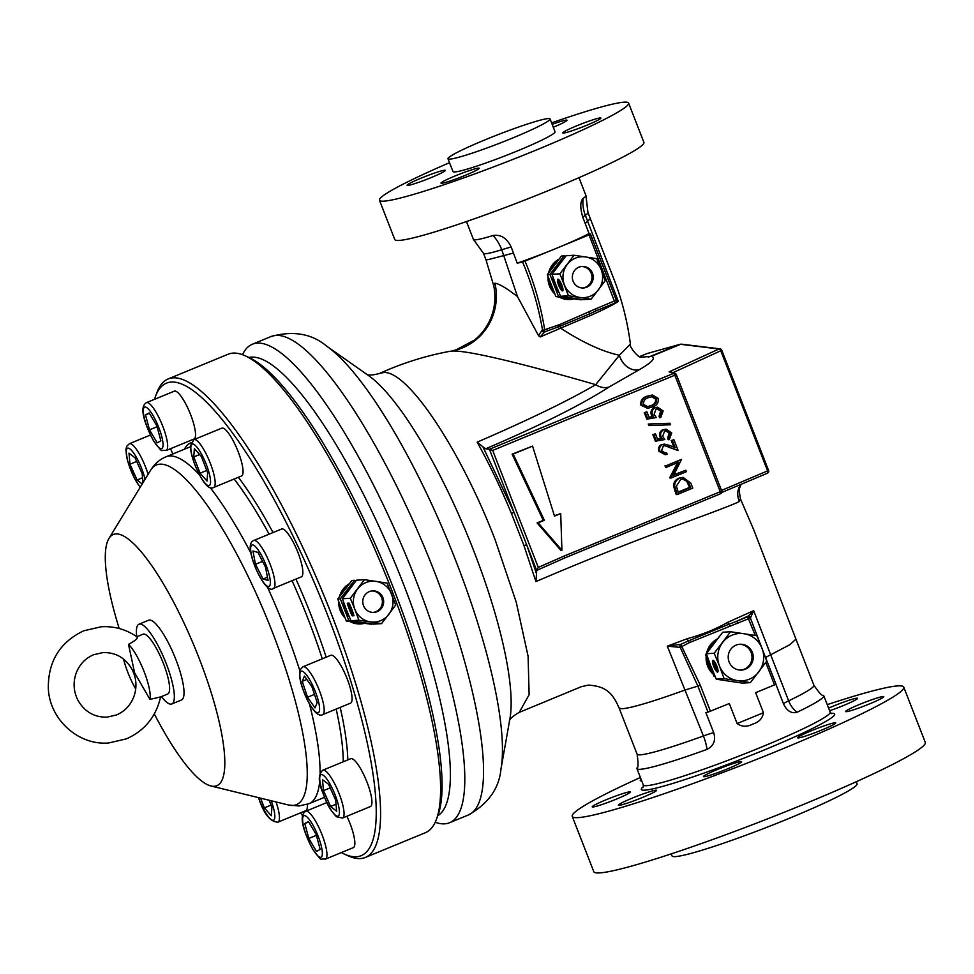 <?xml version="1.0" encoding="UTF-8"?>
<svg xmlns="http://www.w3.org/2000/svg" width="974" height="974" viewBox="0 0 974 974"><rect width="100%" height="100%" fill="white"/><g stroke="black" fill="none" stroke-linecap="round" stroke-linejoin="round"><path stroke-width="1.46" d="M134.522 675.359L132.659 670.526C126.072 658.278 116.174 652.3 102.976 652.568L93.553 654.759C84.921 658.485 78.979 665.011 75.741 674.337C73.038 683.188 73.732 691.771 77.835 700.062C84.531 711.75 94.283 717.448 107.079 717.132L116.49 714.953C125.11 711.227 131.04 704.726 134.29 695.448C136.397 688.788 136.482 682.092 134.522 675.359M431.348 177.512A20.491 1.607 -21.3 0 0 445.313 170.389A20.491 1.607 -21.3 0 0 421.109 178.157A20.491 1.607 -21.3 0 0 407.132 185.279A20.491 1.607 -21.3 0 0 431.348 177.512M465.219 175.357A20.491 1.607 -21.3 0 0 479.184 168.234A20.491 1.607 -21.3 0 0 454.98 176.002A20.491 1.607 -21.3 0 0 441.003 183.124A20.491 1.607 -21.3 0 0 465.219 175.357M586.945 125.171A20.491 1.607 -21.3 0 0 600.909 118.061A20.491 1.607 -21.3 0 0 576.705 125.829A20.491 1.607 -21.3 0 0 562.741 132.939A20.491 1.607 -21.3 0 0 586.945 125.171M553.293 127.241A20.491 1.607 -21.3 0 0 567.038 120.216A20.491 1.607 -21.3 0 0 552.161 124.355M859.579 704.421A20.491 1.607 158.7 0 1 883.783 696.654A20.491 1.607 158.7 0 1 869.819 703.776A20.491 1.607 158.7 0 1 845.602 711.544A20.491 1.607 158.7 0 1 859.579 704.421M811.549 730.683A20.491 1.607 158.7 0 1 835.753 722.915A20.491 1.607 158.7 0 1 821.776 730.025A20.491 1.607 158.7 0 1 797.572 737.793A20.491 1.607 158.7 0 1 811.549 730.683M717.424 769.472A20.491 1.607 158.7 0 1 741.628 761.705A20.491 1.607 158.7 0 1 727.663 768.815A20.491 1.607 158.7 0 1 703.459 776.582A20.491 1.607 158.7 0 1 717.424 769.472M632.357 798.083A20.491 1.607 158.7 0 1 656.561 790.316A20.491 1.607 158.7 0 1 642.596 797.426A20.491 1.607 158.7 0 1 618.393 805.194A20.491 1.607 158.7 0 1 632.357 798.083M606.169 799.751A20.491 1.607 158.7 0 1 630.373 791.984A20.491 1.607 158.7 0 1 616.408 799.094A20.491 1.607 158.7 0 1 592.204 806.862A20.491 1.607 158.7 0 1 606.169 799.751M828.606 708.135A20.491 1.607 158.7 0 1 833.391 706.089A20.491 1.607 158.7 0 1 857.595 698.321A20.491 1.607 158.7 0 1 843.63 705.444A20.491 1.607 158.7 0 1 829.617 710.728M740.934 670.1A12.942 12.528 86.4 0 0 751.112 652.458A12.942 12.528 86.4 0 0 739.29 644.301M752.342 652.373A12.942 12.528 -93.6 0 1 741.555 670.075A12.942 12.528 -93.6 0 1 729.112 661.955A12.942 12.528 -93.6 0 1 739.911 644.252A12.942 12.528 -93.6 0 1 752.342 652.373M581.49 266.499A10.787 10.434 -93.6 0 1 591.23 273.292A10.787 10.434 -93.6 0 1 582.854 287.987M592.472 273.219A10.787 10.434 -93.6 0 1 583.475 287.963A10.787 10.434 -93.6 0 1 573.102 281.194A10.787 10.434 -93.6 0 1 582.099 266.45A10.787 10.434 -93.6 0 1 592.472 273.219M371.898 590.938A10.787 10.434 -93.6 0 1 381.65 597.732A10.787 10.434 -93.6 0 1 373.273 612.415M363.521 605.633A10.787 10.434 -93.6 0 1 372.518 590.877A10.787 10.434 -93.6 0 1 382.892 597.646A10.787 10.434 -93.6 0 1 373.894 612.403A10.787 10.434 -93.6 0 1 363.521 605.633M352.186 615.86L354 615.738A19.407 4.614 -112.4 0 0 349.082 603.125L347.268 603.235A19.407 4.614 -112.4 0 0 349.423 609.566A19.407 4.614 -112.4 0 0 352.186 615.86L353.939 615.544M349.593 608.263A19.407 4.614 -112.4 0 0 349.995 609.322A19.407 4.614 -112.4 0 0 350.53 610.661M352.43 614.911A19.407 4.614 -112.4 0 0 352.771 615.617M348.729 607.021L348.655 606.826A18.433 4.383 67.6 0 1 348.071 605.061L348.01 604.111L349.009 604.05L349.69 604.964A18.433 4.383 67.6 0 1 350.482 606.705L350.713 608.19L349.569 608.263L348.729 607.021M349.337 606.985L348.68 605.365L349.983 606.936L349.216 605.329M343.81 615.032A20.491 19.833 -93.6 0 1 341.07 610.101A20.491 19.833 -93.6 0 1 339.731 604.55M341.326 594.14A20.491 19.833 -93.6 0 1 347.255 586.324M359.163 622.995A20.491 19.833 -93.6 0 1 356.691 622.788A20.491 19.833 -93.6 0 1 354.232 622.252M572.919 299.176A21.452 20.771 -93.6 0 1 572.615 299.225A21.452 20.771 -93.6 0 1 570.411 299.493A21.452 20.771 -93.6 0 1 559.66 297.18M554.547 293.381A21.452 20.771 -93.6 0 1 548.289 277.273M549.019 272.282A21.452 20.771 -93.6 0 1 558.808 259.376M570.277 299.505A21.452 20.771 -93.6 0 1 570.143 299.505A21.452 20.771 -93.6 0 1 559.234 297.107M554.742 293.856A21.452 20.771 -93.6 0 1 548.045 276.616M548.618 272.842A21.452 20.771 -93.6 0 1 559.003 259.133M558.638 285.151A6.343 1.51 -112.4 0 0 562.631 290.909A6.343 1.51 -112.4 0 0 561.803 284.956A6.343 1.51 -112.4 0 0 557.798 279.197A6.343 1.51 -112.4 0 0 558.638 285.151M558.151 281.328A6.343 1.51 -112.4 0 0 559.21 284.919A6.343 1.51 -112.4 0 0 560.927 288.462M561.462 289.29A6.343 1.51 -112.4 0 0 562.875 290.666M561.487 284.177A2.715 0.645 67.6 0 1 561.474 285.625A2.715 0.645 67.6 0 1 561.426 285.638L560.939 285.832M560.537 283.312A2.715 0.645 67.6 0 1 560.902 285.869A2.715 0.645 67.6 0 1 560.841 285.881L561.255 289.302L559.283 284.25L560.196 284.189L557.968 280.889L558.881 280.829A2.715 0.645 67.6 0 1 560.537 283.312M568.755 298.555A20.491 19.833 -93.6 0 1 566.271 298.348A20.491 19.833 -93.6 0 1 563.824 297.813M553.402 290.593A20.491 19.833 -93.6 0 1 549.324 280.11M550.919 269.701A20.491 19.833 -93.6 0 1 556.836 261.884M712.968 673.679A21.452 20.771 -93.6 0 1 706.381 656.744M707.002 652.629A21.452 20.771 -93.6 0 1 717.241 639.114M713.151 674.118A21.452 20.771 -93.6 0 1 706.162 656.123M706.613 653.152A21.452 20.771 -93.6 0 1 717.412 638.895M713.662 666.313A6.343 1.51 -112.4 0 0 717.668 672.072A6.343 1.51 -112.4 0 0 716.84 666.106A6.343 1.51 -112.4 0 0 712.834 660.348A6.343 1.51 -112.4 0 0 713.662 666.313M713.187 662.49A6.343 1.51 -112.4 0 0 714.246 666.07A6.343 1.51 -112.4 0 0 715.963 669.613M716.499 670.441A6.343 1.51 -112.4 0 0 717.899 671.816M716.523 665.327A2.715 0.645 67.6 0 1 716.511 666.776A2.715 0.645 67.6 0 1 716.462 666.788L715.975 666.995A2.715 0.645 67.6 0 1 715.878 667.032L716.292 670.453L714.319 665.4L715.22 665.352L714.575 663.671L713.662 663.72L713.005 662.04L713.918 661.979A2.715 0.645 67.6 0 1 715.573 664.463A2.715 0.645 67.6 0 1 715.927 667.02L716.511 666.776M715.464 641.416A20.491 19.833 86.4 0 0 708.731 650.291M707.331 659.288A20.491 19.833 86.4 0 0 708.731 665.607A20.491 19.833 86.4 0 0 711.945 671.159M276.044 801.943A25.872 6.161 67.6 0 1 277.931 822.166L305.812 810.672A25.872 6.161 -112.4 0 0 307.248 804.366M302.22 566.734A25.872 6.161 -112.4 0 0 292.529 540.813A25.872 6.161 -112.4 0 0 281.62 529.016L253.727 540.509A25.872 6.161 67.6 0 1 264.636 552.307A25.872 6.161 67.6 0 1 274.327 578.227A25.872 6.161 67.6 0 1 273.45 588.357L301.331 576.864A25.872 6.161 -112.4 0 0 302.22 566.734M183.891 400.631A25.872 6.161 -112.4 0 0 174.297 391.171L146.417 402.664A25.872 6.161 67.6 0 1 155.998 412.136A25.872 6.161 67.6 0 1 166.067 436.255A25.872 6.161 67.6 0 1 166.14 450.512L194.021 439.018A25.872 6.161 -112.4 0 0 193.948 424.761A25.872 6.161 -112.4 0 0 183.891 400.631M342.544 818.05L370.424 806.557A25.872 6.161 -112.4 0 0 368.075 785.02A25.872 6.161 -112.4 0 0 353.647 759.647A25.872 6.161 -112.4 0 0 350.701 758.709L322.82 770.203A25.872 6.161 67.6 0 1 325.766 771.14A25.872 6.161 67.6 0 1 340.194 796.513A25.872 6.161 67.6 0 1 342.544 818.05L336.554 816.772C327.459 807.239 326.168 800.871 322.394 791.692C318.145 781.355 318.291 774.184 322.82 770.203M238.143 451.644A25.872 6.161 -112.4 0 0 221.816 428.134L193.936 439.627A25.872 6.161 67.6 0 1 210.262 463.137A25.872 6.161 67.6 0 1 213.659 487.475L241.54 475.982A25.872 6.161 -112.4 0 0 238.143 451.644M326.838 802.576L305.726 811.281A25.872 6.161 67.6 0 1 315.308 820.741A25.872 6.161 67.6 0 1 325.377 844.872A25.872 6.161 67.6 0 1 325.45 859.129L353.331 847.636A25.872 6.161 -112.4 0 0 346.902 816.249M351.614 701.937A25.872 6.161 -112.4 0 0 345.21 674.093A25.872 6.161 -112.4 0 0 330.843 655.283L302.963 666.776A25.872 6.161 67.6 0 1 317.317 685.586A25.872 6.161 67.6 0 1 323.733 713.431A25.872 6.161 67.6 0 1 322.686 714.624L350.567 703.131A25.872 6.161 -112.4 0 0 351.614 701.937M128.507 644.338L134.607 672.815L149.984 699.417A32.349 7.695 -112.4 0 0 144.091 671.573A32.349 7.695 -112.4 0 0 128.507 644.338C135.703 640.466 138.466 637.982 136.786 636.886M160.6 696.934L167.698 694.012A32.349 7.695 -112.4 0 0 163.462 663.586A32.349 7.695 -112.4 0 0 143.044 634.196L136.859 636.74M160.211 696.982L149.984 699.417M123.528 659.069A32.349 7.695 -112.4 0 0 127.923 672.596A32.349 7.695 -112.4 0 0 135.703 689.032M341.35 852.567A255.541 60.778 -112.4 0 0 344.479 854.137A255.541 60.778 -112.4 0 0 356.362 856.755A255.541 60.778 -112.4 0 0 327.666 615.337A255.541 60.778 -112.4 0 0 171.278 382.052A255.541 60.778 -112.4 0 0 155.645 396.016A255.541 60.778 -112.4 0 0 154.525 399.328M155.645 396.016L157.179 391.986A258.767 61.545 67.6 0 1 168.112 378.959A258.767 61.545 67.6 0 1 173.007 377.851A258.767 61.545 67.6 0 1 327.556 604.404A258.767 61.545 67.6 0 1 365.335 857.449A258.767 61.545 67.6 0 1 360.441 858.557A258.767 61.545 67.6 0 1 348.4 855.915L344.479 854.137M245.083 355.753L249.003 357.531A255.541 60.778 67.6 0 1 385.85 569.096A255.541 60.778 67.6 0 1 437.837 815.652L436.303 819.682A258.767 61.545 -112.4 0 0 383.659 570.009A258.767 61.545 -112.4 0 0 245.083 355.753A258.767 61.545 -112.4 0 0 233.042 353.099A258.767 61.545 -112.4 0 0 228.147 354.219L168.112 378.959M365.335 857.449L425.37 832.709A258.767 61.545 -112.4 0 0 436.303 819.682M119.218 628.534A135.861 32.312 67.6 0 1 108.93 538.476A135.861 32.312 67.6 0 1 115.857 533.922A135.861 32.312 67.6 0 1 199 657.949A135.861 32.312 67.6 0 1 214.256 786.298A135.861 32.312 67.6 0 1 210.944 785.969A135.861 32.312 67.6 0 1 154.318 713.918M161.428 696.593A43.124 10.264 -112.4 0 0 170.998 704.165A43.124 10.264 -112.4 0 0 171.814 703.971L181.493 699.989A43.124 10.264 -112.4 0 0 175.198 657.815A43.124 10.264 -112.4 0 0 149.436 620.048A43.124 10.264 -112.4 0 0 148.62 620.231L138.941 624.224A43.124 10.264 -112.4 0 0 136.762 636.679M171.814 703.971A43.124 10.264 -112.4 0 0 165.519 661.796A43.124 10.264 -112.4 0 0 139.757 624.042A43.124 10.264 -112.4 0 0 138.941 624.224M752.865 724.047C747.204 727.091 741.957 726.933 737.111 723.56L763.458 712.712C762.484 718.459 758.953 722.245 752.865 724.047M713.686 732.631C716.012 740.252 713.796 745.828 707.039 749.359A19.407 5.394 70 0 0 703.423 735.967A19.407 1.522 158.7 0 1 713.686 732.631L705.87 712.603A19.407 1.522 -21.3 0 1 708.025 712.14L729.307 703.532L737.111 723.56M707.039 749.359A100.273 7.841 158.7 0 1 636.935 768.608A100.273 7.841 158.7 0 1 636.984 767.95C638.372 767.987 638.408 763.397 637.093 754.18A94.88 7.415 -21.3 0 0 703.423 735.967L667.324 646.164L687.327 638.664C702.096 634.683 715.573 629.241 727.736 622.325L753.669 610.674L750.406 618.003L689.409 642.609L680.229 647.381A2.155 1.558 -103.1 0 1 680.716 644.338L688.277 640.977L687.327 638.664M827.243 704.628A177.901 13.916 158.7 0 1 903.75 687.133A177.901 13.916 158.7 0 1 782.451 748.933A177.901 13.916 158.7 0 1 572.237 816.382A177.901 13.916 158.7 0 1 640.393 777.483M903.75 687.133L925.3 742.419A177.901 13.916 158.7 0 1 804 804.22A177.901 13.916 158.7 0 1 593.787 871.669L572.237 816.382M544.235 332.134L544.32 332.11A2.155 1.619 -106.2 0 1 542.104 330.259L544.697 329.869L544.503 332.037A2.155 1.619 -106.2 0 1 544.32 332.11L544.758 331.976A2.155 2.155 0 0 0 544.977 331.903L544.977 331.903A2.155 1.631 -106.1 0 1 542.53 330.149C538.512 306.688 531.865 283.994 522.612 262.079L557.067 248.053A60.376 4.724 158.7 0 1 517.206 263.15L511.216 247.043C506.857 238.143 500.819 234.296 493.088 235.489A60.376 4.724 158.7 0 1 473.559 239.58A60.376 4.724 158.7 0 1 473.425 239.409L466.461 221.548M856.256 781.732L857.059 783.79A99.299 7.768 158.7 0 1 789.354 818.282A99.299 7.768 158.7 0 1 672.023 855.939L671.22 853.869M435.22 822.239A258.767 61.545 -112.4 0 0 449.574 822.726A258.767 61.545 -112.4 0 0 415.618 579.372A258.767 61.545 -112.4 0 0 252.351 344.236A258.767 61.545 -112.4 0 0 242.502 354.694M248.942 357.507A247.993 58.988 67.6 0 1 403.248 583.523A247.993 58.988 67.6 0 1 437.813 815.713M551.588 122.882A133.694 10.458 158.7 0 1 628.595 103.098A133.694 10.458 158.7 0 1 537.429 149.546A133.694 10.458 158.7 0 1 379.458 200.23A133.694 10.458 158.7 0 1 449.525 162.682M628.595 103.098L643.899 142.362A133.694 10.458 158.7 0 1 552.745 188.798A133.694 10.458 158.7 0 1 394.762 239.494L379.458 200.23M512.714 137.979A54.775 4.286 158.7 0 1 447.991 158.75A54.775 4.286 158.7 0 1 485.344 139.72A54.775 4.286 158.7 0 1 550.054 118.95A54.775 4.286 158.7 0 1 512.714 137.979M550.054 118.95L555.058 131.77A54.775 4.286 158.7 0 1 517.718 150.8A54.775 4.286 158.7 0 1 452.995 171.57L447.991 158.75M349.374 583.609L339.317 596.892M338.66 601.615L340.194 610.454L344.991 617.881M349.922 621.582L360.83 623.932A21.452 20.771 86.4 0 0 363.339 623.604M338.696 601.713A21.452 20.771 86.4 0 0 340.194 610.454A21.452 20.771 86.4 0 0 344.966 617.82M350.068 621.607A21.452 20.771 86.4 0 0 360.83 623.932M349.228 583.803A21.452 20.771 86.4 0 0 339.439 596.721M647.186 406.755L650.559 405.708C654.163 404.746 655.843 402.518 655.575 399.036L651.569 396.698M678.196 492.089L689.555 487.402L686.658 481.144L682.433 479.013M656.646 398.975L652.653 396.637L648.514 397.636C644.958 398.67 643.303 400.923 643.534 404.38L647.722 406.742L651.643 405.647C655.246 404.673 656.914 402.445 656.646 398.975L655.575 399.036M687.741 481.071L682.993 478.952L680.668 479.525L676.394 486.172L678.318 492.406L690.639 487.329L687.741 481.071L686.658 481.144M690.639 487.329L689.555 487.402M615.13 302.975A2.155 2.106 88.4 0 0 616.25 300.284L618.332 301.441C613.194 304.825 603.673 309.622 589.769 315.82A2.155 0.986 66.4 0 1 589.55 313.945L595.991 310.876L595.711 308.843L616.274 300.223L590.463 234.101L589.051 234.868L615.093 302.999A2.155 2.155 0 0 0 616.274 300.223L590.524 234.125L589.136 233.517A60.376 4.724 158.7 0 1 557.067 248.053L589.051 234.868M561.925 550.249L560.707 513.554L554.51 516.11L532.559 446.116L513.188 454.091L544.344 520.299L538.147 522.855L561.925 550.249L560.841 550.322L537.076 522.916L543.273 520.372L512.117 454.164L532.559 446.116M658.254 398.366C658.801 402.822 656.78 405.732 652.203 407.083L647.564 408.337L641.963 405.074C641.391 400.57 643.388 397.611 647.966 396.187L652.41 395.006L658.254 398.366M690.846 483.153L692.782 488.12L677.295 494.5L674.605 485.953C674.763 482.118 676.589 479.5 680.108 478.076L683.078 477.357L690.846 483.153M685.818 470.247L686.378 471.684L670.891 478.064L678.829 462.151L666.642 467.179L666.082 465.742L681.569 459.351L673.655 475.251L685.818 470.247L673.898 474.776M661.577 450.645L665.303 453.141L666.606 452.886L667.166 454.322L665.327 454.736L659.958 451.23C659.021 448.186 659.922 445.934 662.685 444.485L664.353 444.095L669.503 445.435L675.201 447.748L672.291 440.285L673.886 439.627L678.123 450.524L664.56 445.593L663.367 445.873L661.577 450.645M656.464 441.088L653.907 434.514L655.49 433.856L657.62 439.311L662.028 438.495L660.993 436.729C660.031 433.442 661.066 431.056 664.098 429.595L666.07 429.132L671.731 432.931L669.272 439.627L668.712 438.19L670.112 433.503L665.972 430.727L664.597 431.056L662.685 436.34L664.852 439.542L655.392 441.161L652.824 434.587L655.49 433.856M649.938 425.504L649.341 423.994L670.027 423.252L670.623 424.761L648.854 425.577L648.27 424.067L649.341 423.994M647.905 419.112L645.336 412.538L646.931 411.88L649.049 417.322L653.457 416.507L652.422 414.754C651.46 411.454 652.495 409.08 655.526 407.619L657.499 407.144L663.16 410.955L660.701 417.639L660.141 416.202L661.541 411.527L657.401 408.751L656.026 409.08L654.114 414.352L656.281 417.554L646.821 419.173L644.264 412.599L646.931 411.88M588.917 312.301L589.55 313.945L559.819 326.314L547.644 330.807L547.364 328.774L559.587 324.622L595.711 308.843M525.059 261.239C534.361 283.324 540.899 306.201 544.697 329.869L547.364 328.774M589.769 315.82L560.586 328.165C582.793 342.58 602.407 351.614 619.403 355.267L630.397 344.041C627.512 321.7 622.009 300.053 613.912 279.1L587.967 212.624A56.066 4.383 158.7 0 1 585.337 215.266L618.332 301.441L616.347 301.575M485.673 448.795L482.885 446.786L514.016 512.348L526.666 544.795L536.516 573.771L535.931 581.563L523.927 545.525L511.435 513.444C500.782 487.828 489.35 464.062 477.163 442.159C528.931 419.77 568.451 400.594 595.711 384.657A17.252 15.097 55.8 0 0 609.042 387.019C581.502 404.782 540.375 425.37 485.673 448.795L489.423 449.257L673.582 373.371A2.155 2.118 -71.1 0 1 675.031 373.334L669.162 371.849L673.338 372.506L720.76 350.762A2.155 1.035 65.4 0 0 718.982 348.996L680.57 344.309L651.423 356.326L641.623 357.141L650.863 356.362A21.562 5.126 67.6 0 1 651.423 356.326C656.184 357.799 652.154 362.243 639.358 369.67A17.252 13.599 -120.2 0 1 619.403 355.267L595.711 384.657C546.548 370.424 469.383 349.423 451.4 351.115L455.856 349.934L474.496 340.084C483.579 332.609 489.739 323.149 492.966 311.704C495.291 303.036 495.535 294.355 493.696 285.625L494.926 283.227C497.751 283.495 502.474 285.881 509.085 290.398L517.45 296.51L501.756 249.721A34.504 23.145 72.8 0 0 493.088 235.489M676.321 374.613L721.71 490.957L676.346 374.588A2.155 2.155 0 0 0 675.031 373.334L675.031 373.334A2.155 2.118 -71.1 0 1 676.309 374.576L492.674 450.426L538.281 567.404L564.348 555.971L564.628 558.005L536.662 570.423L526.666 544.795L523.927 545.525M560.707 513.554L554.401 515.782M513.188 454.091L512.117 454.164M544.344 520.299L543.273 520.372M538.147 522.855L537.076 522.916M641.963 405.074L640.892 405.147C640.308 400.643 642.304 397.684 646.882 396.26L652.41 395.006M647.966 396.187L646.882 396.26M647.564 408.337L640.892 405.147M674.605 485.953L673.533 486.014C673.679 482.191 675.518 479.561 679.036 478.149L683.078 477.357M680.108 478.076L679.036 478.149M677.295 494.5L676.212 494.573L673.533 486.014M681.569 459.351L666.082 465.742M666.642 467.179L665.559 467.252L664.999 465.803M670.769 477.759L669.686 477.832L677.514 462.699M670.891 478.064L669.686 477.832M669.296 446.944L664.024 445.666M678.123 450.524L668.213 447.017M673.886 439.627L672.291 440.285M673.886 447.212L671.22 440.358M662.685 444.485L664.353 444.095M659.958 451.23L658.887 451.291C657.949 448.259 658.85 446.007 661.602 444.558M665.327 454.736L658.887 451.291M666.606 452.886L664.792 453.141M670.112 433.503L665.425 430.8M668.712 438.19L667.628 438.251L669.041 433.576M669.272 439.627L668.188 439.7L667.628 438.251M664.098 429.595L666.07 429.132M660.993 436.729L659.922 436.802C658.948 433.503 659.982 431.129 663.014 429.668M662.028 438.495L660.956 438.568L659.922 436.802M657.572 439.189L660.956 438.568M653.907 434.514L652.824 434.587M670.623 424.761L648.854 425.577M661.541 411.527L656.853 408.824M660.141 416.202L659.057 416.275L660.469 411.6M660.701 417.639L659.617 417.712L659.057 416.275M655.526 407.619L657.499 407.144M652.422 414.754L651.35 414.814C650.376 411.527 651.411 409.153 654.455 407.68M653.457 416.507L652.385 416.58L651.35 414.814M649.001 417.201L652.385 416.58M645.336 412.538L644.264 412.599M721.697 490.993A2.155 2.131 -101.9 0 1 720.541 493.733L564.64 557.992L720.529 493.745A2.155 2.155 0 0 0 721.71 490.957L720.249 491.712L674.872 375.331L673.582 373.371L669.162 371.849L718.982 348.996A2.155 2.082 96.9 0 1 721.673 350.202L720.76 350.762L767.634 470.966A2.155 1.035 67.1 0 1 767.451 473.194A2.155 1.035 67.1 0 1 767.415 473.206L721.734 492.491L767.451 473.194A2.155 2.155 0 0 0 768.62 470.43L721.503 490.433M578.982 177.682L585.934 195.543A60.376 4.724 158.7 0 1 585.958 195.75A60.376 4.724 158.7 0 1 583.097 198.392C580.078 201.618 580.017 207.986 582.89 217.494L589.148 233.736M522.612 262.079L517.206 263.15M549.239 330.162L545.014 331.878M557.725 325.146L558.686 329.029L560.586 328.165L559.587 324.622M511.435 513.444L514.016 512.348L489.423 449.257L492.674 450.426M648.258 357.19L680.01 344.346A2.155 2.094 -105.6 0 1 680.229 344.272L681.581 344.175A2.155 2.082 96.9 0 0 680.57 344.309A21.562 5.126 67.6 0 0 680.01 344.346L647.016 353.574A2.155 2.094 -105.6 0 1 647.235 353.501A2.155 2.155 0 0 0 647.016 353.574L639.735 356.521L647.016 353.574M517.45 296.51L538.525 335.665L542.104 330.259M544.503 332.037L540.217 336.943L538.525 335.665M558.686 329.029L540.217 336.943M609.042 387.019L639.358 369.67M536.516 573.771L536.662 570.423M538.281 567.404L536.844 570.143M740.642 484.504A17.252 16.948 -120.3 0 0 739.436 501.476C731.231 505.725 693.671 519.264 656.111 533.058C618.015 547.437 577.947 563.605 535.931 581.563M741.031 484.346L739.059 489.52L740.362 498.712L739.436 501.476M477.163 442.159L482.885 446.786M366.455 374.284C365.798 373.334 366.638 376.975 379.556 373.444L383.026 372.652C406.584 368.744 460.373 448.977 495.206 539.986L516.232 602.163L528.078 656.196L529.138 694.693L519.252 712.371L581.368 686.67L588.369 685.099C604.696 686.244 612.11 691.601 619.135 708.11L622.325 708.768C632.345 707.757 653.396 701.463 685.465 689.896L697.871 686.098L680.229 647.381L667.324 646.164L680.716 644.338L700.294 685.27L710.448 711.312M689.409 642.609L688.277 640.977L728.954 624.212A2.155 0.925 66.5 0 1 727.736 622.325M750.504 617.577A2.155 2.118 44.9 0 0 747.715 616.262L736.648 621.278L747.606 616.761L753.669 610.674L770.678 654.784C766.465 656.817 764.834 657.925 765.795 658.095L775.974 684.15L774.5 684.905L765.759 662.478M729.696 626.002L728.954 624.212L736.648 621.278L737.963 623.25M755.288 635.438L747.606 616.761A2.155 2.143 -64.7 0 1 749.31 616.81L749.31 616.81A2.155 2.143 -64.7 0 1 750.394 617.991L761.144 646.127M763.446 652.081L775.974 684.15M641.635 780.661A20.491 1.607 158.7 0 1 640.235 780.612A20.491 1.607 158.7 0 1 641.233 779.626M763.458 712.712L755.641 692.672L774.5 684.905M740.362 498.712L753.693 529.673L795.941 639.175L789.902 644.654L770.678 654.784L788.636 700.842A19.407 13.393 -115.6 0 0 797.085 712.238C791.436 713.82 786.907 711.02 783.51 703.849L775.864 684.259M783.51 703.849A19.407 1.522 158.7 0 1 788.636 700.842A94.88 7.415 -21.3 0 0 813.899 685.246C819.171 692.916 822.312 696.276 823.31 695.314A100.273 7.841 158.7 0 1 823.785 695.753A100.273 7.841 158.7 0 1 797.085 712.238M300.43 812.888A255.541 60.778 -112.4 0 0 302.524 815.555M172.824 453.981A25.872 6.161 -112.4 0 0 170.499 448.722M311.923 686.694L317.195 702.631L315.004 707.903L307.528 697.262L302.244 681.325L304.436 676.053L311.923 686.694M314.468 694.389L307.528 697.262M306.822 679.438L302.244 681.325M320.178 849.438L316.489 851.41L308.807 838.456L304.801 823.517L308.49 821.545L316.173 834.499L320.178 849.438M316.392 835.327L308.807 838.456M308.697 821.91L304.801 823.517M194.374 448.6L201.314 456.477L207.645 472.707L207.024 481.059L200.084 473.181L193.753 456.952L194.374 448.6M206.756 470.43L200.084 473.181M199.609 454.541L193.753 456.952M335.689 800.153L336.675 811.22L330.576 806.472L323.478 790.657L322.491 779.59L328.591 784.338L335.689 800.153M336.054 804.207L330.576 806.472M330.186 787.881L323.478 790.657M145.491 414.9L149.18 412.927L156.863 425.894L160.868 440.832L157.179 442.805L149.497 429.838L145.491 414.9L149.387 413.293M157.082 426.722L149.497 429.838M257.94 552.416L265.5 567.136L268.045 580.419L263.041 579.006L255.492 564.287L252.936 551.004L257.94 552.416M267.424 577.192L263.041 579.006M262.542 561.389L255.492 564.287M269.128 800.251L271.916 807.385L271.296 815.737L264.356 807.872L260.569 798.144M271.028 805.121L264.356 807.872M136.689 461.433L129.98 464.196L128.994 453.129L135.094 457.877L142.192 473.693L142.995 482.678M129.98 464.196L137.078 480.012L142.192 483.993M142.557 477.747L137.078 480.012M719.725 635.985L705.578 654.552L706.625 654.491M705.578 654.552L714.149 676.528L715.135 676.467M708.829 660.579L708.427 660.603A15.097 3.592 -112.4 0 0 712.25 670.416L712.627 670.392M711.957 668.712L711.921 668.712A13.283 3.166 67.6 0 1 710.947 666.472L706.357 653.737L714.222 653.237L719.433 665.948A23.717 22.962 86.4 0 0 737.513 680.631A23.717 22.962 86.4 0 0 758.819 671.853A23.717 22.962 86.4 0 0 762.033 648.38A23.717 22.962 86.4 0 0 743.941 633.697A23.717 22.962 86.4 0 0 722.635 642.475A23.717 22.962 86.4 0 0 719.433 665.948L724.145 678.683L750.406 682.616L766.745 661.115L762.033 648.38L756.822 635.681L730.561 631.736L714.222 653.237M710.947 666.472L710.679 666.496A14.342 3.409 -112.4 0 0 712.116 669.71L712.347 669.698M709.084 661.261L709.06 662.028A14.342 3.409 67.6 0 0 709.51 663.391L710.314 664.499M709.9 663.416L709.486 662.332M730.561 631.736L722.708 632.236L706.357 653.737M724.145 678.683L716.28 679.182L729.161 681.167L742.541 683.115L750.406 682.616M716.28 679.182L711.081 666.472M713.175 660.36A6.343 1.51 -112.4 0 0 713.102 662.003M713.005 662.04L714.49 661.748A2.715 0.645 67.6 0 1 714.599 661.76M716.06 666.959L717.327 670.185L716.742 670.429M714.319 665.4L715.147 665.157M564.043 255.882L561.45 256.04L547.339 274.619L555.898 296.583L558.492 296.425L549.933 274.449L564.043 255.882L565.784 256.125M547.339 274.619L549.933 274.449M581.478 299.444L558.492 296.425M555.898 296.583L581.174 299.822M573.674 298.312A20.491 19.833 -93.6 0 1 570.046 298.105A20.491 19.833 -93.6 0 1 566.466 297.216M558.869 292.346A20.491 19.833 -93.6 0 1 554.425 285.419A20.491 19.833 -93.6 0 1 552.989 277.188M553.877 271.685A20.491 19.833 -93.6 0 1 557.201 265.147A20.491 19.833 -93.6 0 1 562.461 260.338M601.189 269.628A20.491 19.833 86.4 0 0 585.569 256.929A20.491 19.833 86.4 0 0 567.172 264.514A20.491 19.833 86.4 0 0 564.396 284.785A20.491 19.833 86.4 0 0 580.017 297.472A20.491 19.833 86.4 0 0 598.413 289.887A20.491 19.833 86.4 0 0 601.189 269.628L596.697 258.646L574.015 255.249L559.892 273.816L568.463 295.792L591.145 299.188L605.256 280.622L601.189 269.628M591.145 299.188L583.219 299.7L560.537 296.291L556.044 285.321L551.966 274.315L566.089 255.748L574.015 255.249M559.892 273.816L551.966 274.315M568.463 295.792L560.537 296.291M558.151 279.197A6.343 1.51 -112.4 0 0 558.065 280.841M557.968 280.889L559.466 280.585A2.715 0.645 67.6 0 1 559.575 280.609M561.036 285.808L562.29 289.035L561.706 289.266M559.283 284.25L560.111 283.994M354.451 580.309L351.858 580.48L337.747 599.047L346.318 621.022L348.911 620.852L340.34 598.888L354.451 580.309L356.192 580.565M337.747 599.047L340.34 598.888M371.898 623.884L348.911 620.852M346.318 621.022L371.593 624.261M364.093 622.739A20.491 19.833 -93.6 0 1 360.465 622.544A20.491 19.833 -93.6 0 1 356.886 621.656M349.289 616.773A20.491 19.833 -93.6 0 1 344.845 609.858A20.491 19.833 -93.6 0 1 343.408 601.615M344.297 596.125A20.491 19.833 -93.6 0 1 347.608 589.587A20.491 19.833 -93.6 0 1 352.868 584.765M354.804 609.225A20.491 19.833 86.4 0 0 370.424 621.911A20.491 19.833 86.4 0 0 388.833 614.326A20.491 19.833 86.4 0 0 391.597 594.055A20.491 19.833 86.4 0 0 375.976 581.368A20.491 19.833 86.4 0 0 357.58 588.953A20.491 19.833 86.4 0 0 354.804 609.225L358.882 620.219L381.552 623.628L395.675 605.061L387.104 583.085L364.422 579.676L350.311 598.255L354.804 609.225M381.552 623.628L373.626 624.127L350.957 620.73L346.452 609.748L342.385 598.754L356.496 580.187L364.422 579.676M350.311 598.255L342.385 598.754M358.882 620.219L350.957 620.73M347.901 603.198A19.407 4.614 -112.4 0 0 348.156 604.05M352.259 610.491L351.736 610.71A17.082 4.066 67.6 0 1 352.734 613.608L351.541 611.368L351.76 613.669A17.082 4.066 67.6 0 1 350.506 610.783L351.09 610.552A17.082 4.066 -112.4 0 0 351.407 611.307M351.2 611.392L351.894 611.148M348.619 603.868L349.423 603.819M353.708 614.752L352.004 614.947A18.433 4.383 67.6 0 1 350.165 610.808M352.296 610.601L352.077 610.686A18.433 4.383 67.6 0 1 353.477 614.85M150.434 435.037L129.323 443.742A25.872 6.161 67.6 0 1 132.269 444.68A25.872 6.161 67.6 0 1 148.109 474.301M145.053 479.305A22.426 5.333 -112.4 0 0 130.09 449.026A22.426 5.333 -112.4 0 0 127.655 460.763A22.426 5.333 -112.4 0 0 140.28 487.122M258.536 797.645A22.426 5.333 -112.4 0 0 259.364 799.873A22.426 5.333 -112.4 0 0 272.878 820.339A22.426 5.333 -112.4 0 0 271.186 800.75M269.798 577.667A22.426 5.333 -112.4 0 0 257.209 548.654A22.426 5.333 -112.4 0 0 251.182 553.756A22.426 5.333 -112.4 0 0 263.771 582.769A22.426 5.333 -112.4 0 0 269.798 577.667M152.942 415.338A22.426 5.333 -112.4 0 0 143.312 411.223A22.426 5.333 -112.4 0 0 153.417 440.406A22.426 5.333 -112.4 0 0 163.048 444.509A22.426 5.333 -112.4 0 0 152.942 415.338M335.58 815.323A22.426 5.333 -112.4 0 0 337.418 801.505A22.426 5.333 -112.4 0 0 323.587 775.474A22.426 5.333 -112.4 0 0 321.749 789.305A22.426 5.333 -112.4 0 0 335.58 815.323M206.305 464.476A22.426 5.333 -112.4 0 0 192.572 443.998A22.426 5.333 -112.4 0 0 195.092 465.182A22.426 5.333 -112.4 0 0 208.826 485.661A22.426 5.333 -112.4 0 0 206.305 464.476M312.727 849.011A22.426 5.333 -112.4 0 0 322.357 853.114A22.426 5.333 -112.4 0 0 312.252 823.943A22.426 5.333 -112.4 0 0 302.622 819.84A22.426 5.333 -112.4 0 0 312.727 849.011M319.18 711.677A22.426 5.333 -112.4 0 0 312.544 685.197A22.426 5.333 -112.4 0 0 300.26 672.279A22.426 5.333 -112.4 0 0 306.895 698.76A22.426 5.333 -112.4 0 0 319.18 711.677M184.378 449.221A191.062 45.449 67.6 0 1 191.074 442.732M190.478 446.798A187.605 44.621 -112.4 0 0 189.224 447.224L166.043 456.782A187.605 44.621 67.6 0 1 169.598 455.978A187.605 44.621 67.6 0 1 199.317 474.715M210.189 487.584A187.605 44.621 67.6 0 1 250.878 553.049M267.448 587.066A187.605 44.621 67.6 0 1 299.846 670.684M309.44 703.861A187.605 44.621 67.6 0 1 320.081 773.003M319.691 781.124A187.605 44.621 67.6 0 1 309.038 803.684L299.042 805.985L288.474 804.999A183.709 43.696 -112.4 0 0 292.955 805.449A183.709 43.696 -112.4 0 0 272.33 631.895A183.709 43.696 -112.4 0 0 159.906 464.172A183.709 43.696 -112.4 0 0 150.532 470.332L108.93 538.476M343.262 761.778A187.605 44.621 -112.4 0 0 336.164 709.072M322.284 658.814A187.605 44.621 -112.4 0 0 292.066 580.687M269.104 534.178A187.605 44.621 -112.4 0 0 234.15 479.025M636.935 768.608L643.315 784.983A100.273 7.841 -21.3 0 0 761.802 746.961A100.273 7.841 -21.3 0 0 830.165 712.128L831.638 713.625M829.653 713.504A103.719 8.109 158.7 0 1 763.908 750.114A103.719 8.109 158.7 0 1 643.449 786.542M326.704 346.172L368.562 375.587A198.014 47.093 67.6 0 1 473.498 550.213A198.014 47.093 67.6 0 1 509.95 718.593L500.977 768.961A244.06 58.05 67.6 0 0 456.051 561.414A244.06 58.05 67.6 0 0 326.704 346.172C311.753 333.644 293.211 330.429 271.076 336.517A258.767 61.545 67.6 0 1 434.355 571.641A258.767 61.545 67.6 0 1 468.299 815.007C488.303 803.733 499.187 788.38 500.977 768.961M651.643 405.647L650.559 405.708M689.921 485.49L688.837 485.563M596.027 310.852L615.093 302.999L595.991 310.876M676.029 491.261L674.958 491.334M564.348 555.971L720.249 491.712L720.529 493.745M768.547 470.405L721.746 350.214A2.155 2.155 0 0 0 719.993 348.85L681.581 344.175M768.571 470.491A2.155 2.094 -105.6 0 1 767.488 473.181M511.216 247.043A51.756 4.042 -21.3 0 0 501.756 249.721A56.066 4.383 158.7 0 1 483.494 253.35L473.559 239.58M583.097 198.392A34.504 32.3 -123.4 0 0 585.337 215.266A51.756 4.042 -21.3 0 0 582.89 217.494M585.228 223.509L590.317 218.626M513.554 253.045L487.731 259.754L485.831 259.364L483.494 253.35M451.4 351.115A56.066 54.276 86.4 0 0 494.926 283.227M519.252 712.371L519.252 712.371C507.6 718.97 509.572 722.148 509.365 721.004M708.025 712.14L697.871 686.098L700.294 685.27M765.71 658.229L750.406 618.003A2.155 2.155 0 0 0 749.31 616.81M238.387 477.284A191.062 45.449 67.6 0 1 273.037 532.559M295.938 579.092A191.062 45.449 67.6 0 1 326.18 657.207M340.194 707.404A191.062 45.449 67.6 0 1 347.828 759.89M160.613 696.921C156.047 716.73 144.627 730.719 126.352 738.876L108.723 742.955C78.03 745.719 48.992 718.873 48.31 687.547C48.335 660.969 60.132 642.073 83.691 630.823L101.32 626.745C114.396 626.039 126.352 629.447 137.188 636.972M129.323 443.742L126.681 446.323L125.89 449.793L127.411 460.325L134.595 478.611L140.146 487.353M277.931 822.166C270.516 821.91 264.295 814.471 259.254 799.849L258.414 797.621M253.727 540.509C250.355 541.848 249.405 546.061 250.89 553.135C254.555 571.056 267.96 594.091 273.45 588.357M146.417 402.664C138.04 407.607 146.331 427.002 153.551 440.881C164.277 454.651 159.298 449.343 166.14 450.512M193.936 439.627L190.502 445.678C190.356 446.591 190.04 451.729 194.983 465.158C203.736 485.369 209.605 489.837 213.659 487.475M325.45 859.129C318.693 857.984 323.563 863.256 312.861 849.486C305.641 835.607 297.35 816.212 305.726 811.281M302.963 666.776L300.175 669.674C298.641 674.653 300.114 682.701 304.606 693.829C308.356 703.35 316.818 718.155 322.686 714.624M324.5 797.316L309.038 803.684M449.574 822.726L468.299 815.007M544.977 331.903L547.644 330.807M587.967 212.624L585.958 195.75M252.351 344.236L271.076 336.517M630.397 344.041C628.145 345.307 638.725 358.943 641.635 357.141M647.235 353.501L680.229 344.272M561.974 559.1L564.628 558.005M493.696 285.625L485.831 259.364M795.941 639.175L813.899 685.246M379.556 373.444C402.566 363.034 426.174 355.632 450.353 351.224M619.135 708.11L637.093 754.18M643.242 787.077L643.315 784.983M823.785 695.753L830.165 712.128M210.944 785.969L288.474 804.999M166.043 456.782C159.906 459.229 154.744 463.746 150.532 470.332"/></g></svg>
